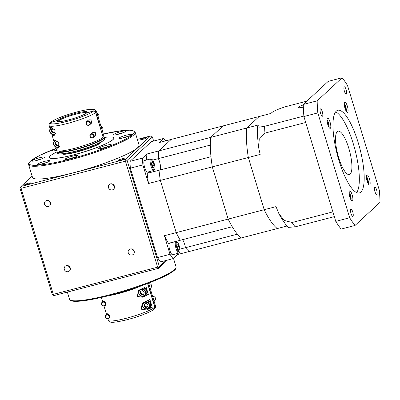 <?xml version="1.0" encoding="UTF-8"?>
<svg xmlns="http://www.w3.org/2000/svg" width="400" height="400" viewBox="0 0 400 400"><rect width="100%" height="100%" fill="white"/><g stroke="black" fill="none" stroke-linecap="round" stroke-linejoin="round"><path stroke-width="0.6" d="M91.42 134.23A1.87 1.78 -132.8 0 0 90.22 136.455A1.87 1.78 -132.8 0 0 92.495 137.77A1.87 1.78 -132.8 0 0 93.7 135.55A1.87 1.78 -132.8 0 0 91.42 134.23M92.69 138.045A2.24 2.135 47.2 0 1 90.52 134.275A2.24 2.135 47.2 0 1 93.92 134.9A2.24 2.135 47.2 0 1 92.69 138.045M87.55 121.485A1.87 1.78 -132.8 0 0 86.35 123.71A1.87 1.78 -132.8 0 0 88.625 125.025A1.87 1.78 -132.8 0 0 89.825 122.8A1.87 1.78 -132.8 0 0 87.55 121.485M88.815 125.3A2.24 2.135 47.2 0 1 86.65 121.53A2.24 2.135 47.2 0 1 90.05 122.155A2.24 2.135 47.2 0 1 88.815 125.3M93.565 137.57L95.22 136.04L95.815 132.71L92.72 132.575L90.52 134.275M101.935 129.57L102.095 129.415A3.925 3.735 47.2 0 1 102.19 130.405M89.695 124.825L91.35 123.29L91.94 119.965L88.845 119.83L86.65 121.53M98.06 116.82L98.225 116.67A3.925 3.735 47.2 0 1 98.315 117.66M56.045 142.07L55.665 143.72L57.235 145.25L58.255 144.985A1.9 1.805 -132.8 0 0 58.805 144.735M52.335 129.285A1.9 1.805 -132.8 0 0 54.935 131.985M86.715 112.91A14.95 2.085 -16.9 0 0 75.81 114.195A14.95 2.085 -16.9 0 0 58.615 120.86L57.705 120.335A15.695 2.19 163.1 0 1 75.765 113.335A15.695 2.19 163.1 0 1 87.18 112.385A15.695 2.19 163.1 0 1 86.91 112.725L86.84 112.855M58.85 121.63L58.615 120.86M68.395 152.81A20.555 2.87 -16.9 0 0 95.545 144.565M57.46 150.87A24.665 3.44 -16.9 0 0 57.125 151.75L57.555 153.165A24.665 3.44 -16.9 0 0 78.85 150.255A24.665 3.44 -16.9 0 0 104.105 140.015A24.665 3.44 -16.9 0 0 104.75 138.825L104.32 137.41A24.665 3.44 -16.9 0 0 103.555 136.87M57.125 151.75A24.665 3.44 -16.9 0 0 78.415 148.84A24.665 3.44 -16.9 0 0 103.675 138.6A24.665 3.44 -16.9 0 0 104.32 137.41M59.255 151.05L59.27 151.095A22.42 3.13 -16.9 0 0 78.625 148.455A22.42 3.13 -16.9 0 0 101.59 139.145A22.42 3.13 -16.9 0 0 102.175 138.06L102.16 138.015M150.19 288.385L151.03 287.605A2.24 2.135 -132.8 0 0 148.815 283.85M141.1 291.085L140.725 292.73L142.29 294.265L143.31 293.995A1.9 1.805 -132.8 0 0 143.865 293.745M143.515 288.005A3.925 3.735 -132.8 0 1 146.74 290.57L146.99 290.335A3.925 3.735 -132.8 0 0 143.935 287.8M154.065 301.13L154.905 300.35A2.24 2.135 -132.8 0 0 152.685 296.595M144.975 303.83L144.595 305.475L146.165 307.01L147.185 306.745A1.9 1.805 -132.8 0 0 147.735 306.49M147.385 300.75A3.925 3.735 -132.8 0 1 150.61 303.315L150.865 303.08A3.925 3.735 -132.8 0 0 147.81 300.545M103 302.215A1.87 1.78 -132.8 0 0 101.8 304.44A1.87 1.78 -132.8 0 0 104.075 305.755A1.87 1.78 -132.8 0 0 105.275 303.53A1.87 1.78 -132.8 0 0 103 302.215M104.265 306.03A2.24 2.135 47.2 0 1 102.1 302.26A2.24 2.135 47.2 0 1 105.5 302.885A2.24 2.135 47.2 0 1 104.265 306.03M102.1 302.26L104.045 300.795L105.925 304.835L105.145 305.555M106.87 314.96A1.87 1.78 -132.8 0 0 105.67 317.185A1.87 1.78 -132.8 0 0 107.945 318.5A1.87 1.78 -132.8 0 0 109.15 316.28A1.87 1.78 -132.8 0 0 106.87 314.96M108.14 318.78A2.24 2.135 47.2 0 1 105.97 315.005A2.24 2.135 47.2 0 1 109.37 315.63A2.24 2.135 47.2 0 1 108.14 318.78M105.97 315.005L107.915 313.54L109.795 317.58L109.015 318.3M32.505 177.405A55.68 7.77 -16.9 0 0 73.215 172.84A55.68 7.77 -16.9 0 0 139.055 145.035L135.18 132.285A55.68 7.77 163.1 0 1 133.725 134.975A55.68 7.77 163.1 0 1 69.34 160.095A55.68 7.77 163.1 0 1 28.63 164.66L32.505 177.405M27.005 184.53A3.175 0.445 -16.9 0 0 30.765 182.945A3.175 0.445 -16.9 0 0 28.44 183.205A3.175 0.445 -16.9 0 0 24.685 184.79A3.175 0.445 -16.9 0 0 27.005 184.53M120.46 160.19A3.175 0.445 -16.9 0 0 124.215 158.6A3.175 0.445 -16.9 0 0 121.895 158.86A3.175 0.445 -16.9 0 0 118.135 160.45A3.175 0.445 -16.9 0 0 120.46 160.19M143.115 139.23A3.175 0.445 -16.9 0 0 146.87 137.645A3.175 0.445 -16.9 0 0 144.55 137.905A3.175 0.445 -16.9 0 0 140.795 139.495A3.175 0.445 -16.9 0 0 143.115 139.23M70.23 267.855A3.175 3.025 -132.8 0 0 65.12 266.295A3.175 3.025 -132.8 0 0 64.32 269.395A3.175 3.025 -132.8 0 0 69.435 270.96A3.175 3.025 -132.8 0 0 70.23 267.855M134.175 251.2A3.175 3.025 -132.8 0 0 129.06 249.64A3.175 3.025 -132.8 0 0 128.26 252.74A3.175 3.025 -132.8 0 0 133.375 254.305A3.175 3.025 -132.8 0 0 134.175 251.2M114.4 186.11A3.175 3.025 -132.8 0 0 109.285 184.545A3.175 3.025 -132.8 0 0 108.485 187.65A3.175 3.025 -132.8 0 0 113.6 189.21A3.175 3.025 -132.8 0 0 114.4 186.11M50.455 202.765A3.175 3.025 -132.8 0 0 45.345 201.205A3.175 3.025 -132.8 0 0 44.545 204.305A3.175 3.025 -132.8 0 0 49.655 205.865A3.175 3.025 -132.8 0 0 50.455 202.765M118.41 134.23A6.54 0.915 -16.9 0 0 126.14 130.965A6.54 0.915 -16.9 0 0 121.36 131.5A6.54 0.915 -16.9 0 0 113.625 134.765A6.54 0.915 -16.9 0 0 118.41 134.23M123.69 137.805A6.54 0.915 -16.9 0 0 131.42 134.54A6.54 0.915 -16.9 0 0 126.64 135.075A6.54 0.915 -16.9 0 0 118.91 138.34A6.54 0.915 -16.9 0 0 123.69 137.805M103.505 148.015A6.54 0.915 -16.9 0 0 111.235 144.75A6.54 0.915 -16.9 0 0 106.455 145.285A6.54 0.915 -16.9 0 0 98.72 148.55A6.54 0.915 -16.9 0 0 103.505 148.015M69.675 158.88A6.54 0.915 -16.9 0 0 77.41 155.61A6.54 0.915 -16.9 0 0 72.625 156.15A6.54 0.915 -16.9 0 0 64.895 159.415A6.54 0.915 -16.9 0 0 69.675 158.88M42.02 164.03A6.54 0.915 -16.9 0 0 49.755 160.765A6.54 0.915 -16.9 0 0 44.97 161.3A6.54 0.915 -16.9 0 0 37.24 164.565A6.54 0.915 -16.9 0 0 42.02 164.03M36.74 160.455A6.54 0.915 -16.9 0 0 44.475 157.19A6.54 0.915 -16.9 0 0 39.69 157.725A6.54 0.915 -16.9 0 0 31.96 160.99A6.54 0.915 -16.9 0 0 36.74 160.455M104.34 137.47A33.63 4.695 163.1 0 1 113.85 137.915A33.63 4.695 163.1 0 1 74.08 154.715A33.63 4.695 163.1 0 1 49.49 157.47A33.63 4.695 163.1 0 1 57.145 151.81M49.5 157.505A33.63 4.695 -16.9 0 0 49.51 157.54A33.63 4.695 -16.9 0 0 74.1 154.785A33.63 4.695 -16.9 0 0 113.87 137.99A33.63 4.695 -16.9 0 0 113.86 137.955M101.35 141.85A20.555 2.87 163.1 0 1 77.03 151.985A20.555 2.87 163.1 0 1 62.06 153.79M52.17 129.325L51.795 130.97L53.36 132.505L54.905 132.1M103.13 137.16L95.8 112.32C95.37 111.275 94.61 110.835 93.52 111.005L86.91 112.725M103.33 137.105A24.665 3.44 -16.9 0 0 103.89 135.99L103.03 133.16A24.665 3.44 163.1 0 1 103.045 133.225L100.68 125.435A24.665 3.44 -16.9 0 0 100.665 125.37L99.155 120.415A24.665 3.44 163.1 0 1 99.17 120.48L96.805 112.69A24.665 3.44 -16.9 0 0 96.79 112.625L96.36 111.21A24.665 3.44 163.1 0 1 95.8 112.32M57.535 120.49A15.695 2.19 163.1 0 0 57.445 121.42A15.695 2.19 163.1 0 0 71.64 119.065A15.695 2.19 163.1 0 0 86.745 112.88L93.355 111.16C94.44 110.99 95.2 111.43 95.63 112.48A24.665 3.44 163.1 0 1 70.28 122.69A24.665 3.44 163.1 0 1 49.165 125.55C49.01 124.205 49.34 123.235 50.165 122.64L57.535 120.49L58.45 121.015A14.95 2.085 -16.9 0 0 58.125 121.595M51.785 134.155L51.945 134.685A24.665 3.44 -16.9 0 0 51.96 134.755A24.665 3.44 -16.9 0 0 53.81 135.455L54.915 135.04L54.875 130.125L51.445 127.665A24.665 3.44 163.1 0 1 49.595 126.965L49.165 125.55M50.19 128.905L49.62 127.03M55.655 146.9L55.82 147.435A24.665 3.44 -16.9 0 0 55.835 147.5A24.665 3.44 -16.9 0 0 57.68 148.2L58.785 147.785L58.745 142.875L55.315 140.41A24.665 3.44 163.1 0 1 53.465 139.71L51.96 134.755M54.06 141.65L53.49 139.775M95.63 112.48L103.16 137.26A24.665 3.44 -16.9 0 1 77.81 147.475A24.665 3.44 -16.9 0 1 56.695 150.33L55.835 147.5M152.24 307.24A24.665 3.44 163.1 0 1 146.61 309.955L141.335 309.22L142.135 303.51L144.245 302.165A24.665 3.44 -16.9 0 0 149.875 299.45L152.24 307.24L148.645 308.175M147.59 283.495L154.795 307.205L154.295 309.055C150.865 312.19 137.135 317.255 125.36 320.15C113.725 322.74 109.1 323.22 108.325 320.275A24.665 3.44 -16.9 0 0 129.44 317.42A24.665 3.44 -16.9 0 0 154.795 307.205M141.46 285.735A24.665 3.44 163.1 0 1 108.775 295.665M148.37 294.495L146 286.705A24.665 3.44 -16.9 0 1 140.375 289.42L138.26 290.765L137.455 296.47L142.74 297.21A24.665 3.44 163.1 0 0 148.37 294.495L144.775 295.43M154.96 307.05A24.665 3.44 -16.9 0 0 155.525 305.935C155.68 307.28 155.345 308.25 154.52 308.845L154.96 307.05L147.78 283.42M56.18 148.65A6.54 0.915 -16.9 0 0 52.145 150.78A6.54 0.915 -16.9 0 0 56.685 150.305M48.64 200.705A3.175 3.025 -132.8 0 0 50.41 202.62M112.58 184.05A3.175 3.025 -132.8 0 0 114.35 185.965M132.355 249.14A3.175 3.025 -132.8 0 0 134.125 251.055M68.415 265.8A3.175 3.025 -132.8 0 0 70.185 267.71M21.08 188.325L125.42 161.145L157.635 267.18L53.295 294.36L21.08 188.325L20.295 187.595L20 188.285L52.27 294.5L52.97 295.145L54.115 295.535L158.455 268.355L159.39 266.595L127.12 160.38L152.415 136.985L151.715 136.34L150.575 135.95L125.32 159.31L20.985 186.485L32.13 176.175M158.455 268.355L167.335 260.14M165.995 260.49L159.39 266.595M152.415 136.985L153.65 141.05M125.42 161.145L126.105 160.03L127.12 160.38M158.78 267.585L157.635 267.18M126.105 160.03L125.32 159.31M52.97 295.145L53.295 294.36M137.34 139.4L150.575 135.95M20.295 187.595L20.985 186.485M136.06 287.595A22.42 3.13 163.1 0 1 114.295 294.21M143.58 302.685A4.11 3.91 47.2 0 1 143.69 302.43M150.565 303.745L151.04 303.665L150.79 303.9A3.925 3.735 -132.8 0 1 148.76 308.07M149.725 307.435L149.975 307.2A3.925 3.735 -132.8 0 0 151.04 303.665M139.705 289.94A4.11 3.91 47.2 0 1 139.815 289.685M146.695 291L147.17 290.92L146.915 291.15A3.925 3.735 -132.8 0 1 144.89 295.325M145.85 294.69L146.105 294.455A3.925 3.735 -132.8 0 0 147.17 290.92M150.61 303.315L150.44 303.375A3.735 3.555 -132.8 0 0 147.065 300.905M147.18 308.96A3.735 3.555 47.2 0 1 143.595 302.67A3.735 3.555 47.2 0 1 149.26 303.705A3.735 3.555 47.2 0 1 148.67 308.155L149.595 307.3A3.735 3.555 -132.8 0 0 150.61 303.93L150.79 303.9M150.61 303.93A3.735 3.555 -132.8 0 0 150.44 303.375M148.085 304.96L146.52 303.425L144.48 303.955L144.005 306.02L145.575 307.555L147.615 307.025L148.085 304.96M144.595 305.475L144.005 306.02M145.135 303.785A1.9 1.805 -132.8 0 0 147.185 306.745L147.71 306.605M146.165 307.01L145.575 307.555M146.74 290.57L146.57 290.625A3.735 3.555 -132.8 0 0 143.195 288.16M143.305 296.215A3.735 3.555 47.2 0 1 139.72 289.925A3.735 3.555 47.2 0 1 145.39 290.96A3.735 3.555 47.2 0 1 144.795 295.41L145.725 294.55A3.735 3.555 -132.8 0 0 146.74 291.185L146.915 291.15M146.74 291.185A3.735 3.555 -132.8 0 0 146.57 290.625M144.215 292.215L142.65 290.68L140.61 291.21L140.135 293.275L141.7 294.81L143.74 294.275L144.215 292.215M140.725 292.73L140.135 293.275M141.265 291.04A1.9 1.805 -132.8 0 0 143.31 293.995L143.835 293.86M142.29 294.265L141.7 294.81M57.705 120.335L50.285 122.535M58.45 121.015L58.635 121.625M55.82 147.435L56.585 147.235M51.945 134.685L52.71 134.49M51.165 127.64A3.925 3.735 -132.8 0 0 50.885 128.08M54.75 129.93L53.72 128.92L51.68 129.455L51.205 131.52L52.77 133.05L54.81 132.52L55.215 130.77M51.795 130.97L51.205 131.52M53.36 132.505L52.77 133.05M55.04 140.39A3.925 3.735 -132.8 0 0 54.755 140.825M58.62 142.675L57.59 141.67L55.55 142.2L55.075 144.265L56.645 145.795L58.685 145.265L59.085 143.515M55.665 143.72L55.075 144.265M56.205 142.03A1.9 1.805 -132.8 0 0 58.255 144.985L58.78 144.85M57.235 145.25L56.645 145.795M97.885 116.24L98.045 116.09A3.925 3.735 47.2 0 0 97.57 115.2M97.905 116.22A3.735 3.555 47.2 0 1 98.045 116.705M101.755 128.985L101.92 128.835A3.925 3.735 47.2 0 0 101.44 127.945M101.78 128.965A3.735 3.555 47.2 0 1 101.92 129.45M352.97 216.31A3.81 1.045 75.4 0 0 352.81 212.17A3.81 1.045 75.4 0 0 350.91 209.01A3.81 1.045 75.4 0 0 350.775 209.09A3.81 1.045 75.4 0 0 350.935 213.23A3.81 1.045 75.4 0 0 352.83 216.39A3.81 1.045 75.4 0 0 352.97 216.31M322.545 116.17A3.81 1.045 75.4 0 0 322.385 112.03A3.81 1.045 75.4 0 0 320.485 108.87A3.81 1.045 75.4 0 0 320.35 108.95A3.81 1.045 75.4 0 0 320.51 113.09A3.81 1.045 75.4 0 0 322.405 116.25A3.81 1.045 75.4 0 0 322.545 116.17M346.39 94.11A3.81 1.045 75.4 0 0 346.23 89.97A3.81 1.045 75.4 0 0 344.335 86.81A3.81 1.045 75.4 0 0 344.2 86.89A3.81 1.045 75.4 0 0 344.355 91.03A3.81 1.045 75.4 0 0 346.255 94.19A3.81 1.045 75.4 0 0 346.39 94.11M376.815 194.255A3.81 1.045 75.4 0 0 376.66 190.11A3.81 1.045 75.4 0 0 374.76 186.955A3.81 1.045 75.4 0 0 374.625 187.03A3.81 1.045 75.4 0 0 374.78 191.17A3.81 1.045 75.4 0 0 376.68 194.33A3.81 1.045 75.4 0 0 376.815 194.255M352.475 200.855A5.23 1.435 75.4 0 0 352.255 195.17A5.23 1.435 75.4 0 0 349.65 190.835A5.23 1.435 75.4 0 0 349.46 190.94A5.23 1.435 75.4 0 0 349.68 196.625A5.23 1.435 75.4 0 0 352.285 200.96A5.23 1.435 75.4 0 0 352.475 200.855M330.415 128.25A5.23 1.435 75.4 0 0 330.195 122.565A5.23 1.435 75.4 0 0 327.59 118.235A5.23 1.435 75.4 0 0 327.405 118.34A5.23 1.435 75.4 0 0 327.62 124.025A5.23 1.435 75.4 0 0 330.23 128.36A5.23 1.435 75.4 0 0 330.415 128.25M347.705 112.26A5.23 1.435 75.4 0 0 347.485 106.575A5.23 1.435 75.4 0 0 344.88 102.24A5.23 1.435 75.4 0 0 344.695 102.345A5.23 1.435 75.4 0 0 344.91 108.03A5.23 1.435 75.4 0 0 347.52 112.365A5.23 1.435 75.4 0 0 347.705 112.26M369.765 184.86A5.23 1.435 75.4 0 0 369.545 179.175A5.23 1.435 75.4 0 0 366.94 174.84A5.23 1.435 75.4 0 0 366.75 174.95A5.23 1.435 75.4 0 0 366.97 180.635A5.23 1.435 75.4 0 0 369.575 184.97A5.23 1.435 75.4 0 0 369.765 184.86M337.26 131.625A22.42 6.14 -104.6 0 1 338.06 131.17A22.42 6.14 -104.6 0 1 349.23 149.745A22.42 6.14 -104.6 0 1 350.17 174.11A22.42 6.14 -104.6 0 1 349.365 174.565A22.42 6.14 -104.6 0 1 338.2 155.99A22.42 6.14 -104.6 0 1 337.26 131.625M335.635 111.87A42.715 11.695 -104.6 0 1 355.035 149.92A42.715 11.695 -104.6 0 1 356.665 192.6M336.29 111.13A42.715 11.695 -104.6 0 1 337.815 110.265A42.715 11.695 -104.6 0 1 359.09 145.655A42.715 11.695 -104.6 0 1 360.88 192.07A42.715 11.695 -104.6 0 1 359.35 192.935A42.715 11.695 -104.6 0 1 338.075 157.545A42.715 11.695 -104.6 0 1 336.29 111.13M301.92 107.425L303.32 107.065M342.135 77.74A85.95 23.535 -104.6 0 1 347.495 85.45L379.35 190.3A85.95 23.535 -104.6 0 1 380 202.365L355.03 225.46A85.95 23.535 -104.6 0 1 349.67 217.75L317.815 112.905A85.95 23.535 -104.6 0 1 317.165 100.835L342.135 77.74L328.225 81.365L303.255 104.46L317.165 100.835M355.03 225.46L341.12 229.085A85.95 23.535 -104.6 0 1 335.76 221.375L303.905 116.525A85.95 23.535 -104.6 0 1 303.255 104.46M303.905 116.525L317.815 112.905M335.76 221.375L349.67 217.75M306.835 101.15L285.87 106.61C277.325 109.32 272.37 111.59 271.01 113.42L259.185 116.505L246.75 128.005L258.575 124.925L257.48 126.48L258.935 127.21L264.58 126.3A71 19.445 75.4 0 0 264.95 133.11L259.235 139.2L258.72 147.985L260.165 154.42L248.34 157.5A59.79 16.375 -104.6 0 1 246.75 128.005L210.72 137.39L223.15 125.89L171.19 139.425L158.76 150.925L171.19 139.425L159.365 142.505L163.795 138.41A71 19.445 -104.6 0 1 165.58 140.885M303.865 116.065L264.58 126.3M305.715 122.49L264.95 133.11M286.98 226.03L277.3 228.555A59.79 16.375 -104.6 0 1 264.2 209.705L248.34 157.5L212.305 166.885A59.79 16.375 -104.6 0 1 210.72 137.39L158.76 150.925A59.79 16.375 -104.6 0 0 158.38 158.625A7.475 2.045 -104.6 0 1 160.285 169.92A7.475 2.045 75.4 0 0 158.38 158.625A59.79 16.375 -104.6 0 1 158.76 150.925L146.935 154.005A59.79 16.375 -104.6 0 0 146.57 160.005M332.875 211.88L292.105 222.5A71 19.445 75.4 0 0 295.13 226.85L288.16 227.39C284.925 223.76 281.865 219.27 278.985 213.91L284.285 220.45L292.105 222.5M334.32 216.64L295.13 226.85M278.985 213.91L276.025 206.625L176.21 232.625L160.345 180.42L176.21 232.625A59.79 16.375 -104.6 0 0 180.28 240.265A59.79 16.375 -104.6 0 1 176.21 232.625L164.385 235.71A59.79 16.375 -104.6 0 0 168.455 243.345L232.24 226.73A59.79 16.375 -104.6 0 1 228.17 219.09A59.79 16.375 -104.6 0 0 241.27 237.94A59.79 16.375 -104.6 0 1 237.405 234.16L185.445 247.7A7.475 2.045 75.4 0 0 182.58 239.665A7.475 2.045 -104.6 0 1 185.445 247.7A59.79 16.375 -104.6 0 0 189.31 251.475A59.79 16.375 -104.6 0 1 185.445 247.7L179.93 249.135M303.26 104.905A8.41 1.175 -16.9 0 0 298.505 107.49A8.41 1.175 -16.9 0 0 303.32 107.13M351.02 199.9A4.26 1.165 75.4 0 0 350.705 195.965A4.26 1.165 75.4 0 0 349.06 192.38M350.255 198.33L350.505 198.095L350.155 195.725L349.14 193.97M349.49 195.9L350.155 195.725M350.195 198.175L350.505 198.095M328.96 127.295A4.26 1.165 75.4 0 0 328.645 123.365A4.26 1.165 75.4 0 0 327 119.775M328.27 125.91L328.39 124.41L327.65 121.98L327.1 121.505M346.25 111.305A4.26 1.165 75.4 0 0 345.935 107.37A4.26 1.165 75.4 0 0 344.29 103.785M345.485 109.735L345.735 109.5L345.385 107.13L344.37 105.375M368.31 183.905A4.26 1.165 75.4 0 0 367.995 179.975A4.26 1.165 75.4 0 0 366.35 176.385M367.62 182.52L367.735 181.02L367 178.59L366.445 178.115M327.185 122.1L327.65 121.98M327.785 124.565L328.39 124.41M366.535 178.71L367 178.59M367.13 181.175L367.735 181.02M344.72 107.305L345.385 107.13M345.425 109.58L345.735 109.5M173.055 258.65A71 19.445 -104.6 0 1 170.03 254.3L157.51 257.56A71 19.445 -104.6 0 0 160.535 261.91L173.055 258.65L177.485 254.555L277.3 228.555A59.79 16.375 -104.6 0 1 264.2 209.705L248.34 157.5A59.79 16.375 -104.6 0 1 246.75 128.005L259.185 116.505L223.15 125.89L210.72 137.39A59.79 16.375 -104.6 0 0 210.34 145.09L152.675 160.11M212.305 166.885L228.17 219.09L212.305 166.885A59.79 16.375 -104.6 0 1 210.97 156.72L159.01 170.255A59.79 16.375 -104.6 0 0 160.345 180.42A59.79 16.375 -104.6 0 1 159.01 170.255L147.18 173.335A59.79 16.375 -104.6 0 0 148.52 183.5L212.305 166.885M151.485 159.55A5.23 1.435 75.4 0 0 151.81 165.6A5.23 1.435 75.4 0 0 154.5 169.465A5.23 1.435 75.4 0 0 154.65 169.26A5.23 1.435 75.4 0 0 154.38 164.145A5.23 1.435 75.4 0 0 152.125 159.555A5.23 1.435 75.4 0 0 151.485 159.55M154.65 169.26L154.195 170.12A5.98 1.635 -104.6 0 1 154.02 170.355A5.98 1.635 -104.6 0 1 153.805 170.475A5.98 1.635 -104.6 0 1 150.825 165.52A5.98 1.635 -104.6 0 1 150.575 159.025A5.98 1.635 -104.6 0 1 150.79 158.905A5.98 1.635 -104.6 0 1 151.305 159.025L152.125 159.555M150.79 158.905L144.53 160.535A5.98 1.635 75.4 0 0 144.315 160.655A5.98 1.635 75.4 0 0 144.565 167.155A5.98 1.635 75.4 0 0 147.545 172.105L153.805 170.475M176.59 242.17A5.23 1.435 75.4 0 0 176.915 248.215A5.23 1.435 75.4 0 0 179.6 252.08A5.23 1.435 75.4 0 0 179.75 251.875A5.23 1.435 75.4 0 0 179.48 246.765A5.23 1.435 75.4 0 0 177.225 242.17A5.23 1.435 75.4 0 0 176.59 242.17M179.75 251.875L179.295 252.735A5.98 1.635 -104.6 0 1 179.12 252.97A5.98 1.635 -104.6 0 1 178.905 253.09A5.98 1.635 -104.6 0 1 175.925 248.14A5.98 1.635 -104.6 0 1 175.675 241.64A5.98 1.635 -104.6 0 1 175.89 241.52A5.98 1.635 -104.6 0 1 176.405 241.64L177.225 242.17M175.89 241.52L169.63 243.15A5.98 1.635 75.4 0 0 169.415 243.27A5.98 1.635 75.4 0 0 169.665 249.77A5.98 1.635 75.4 0 0 172.645 254.725L178.905 253.09M177.485 254.555A59.79 16.375 -104.6 0 1 176.47 253.725M170.03 254.3L164.385 235.71M157.51 257.56L130.35 168.17A71 19.445 -104.6 0 1 129.985 161.36L151.275 141.67L163.795 138.41M130.35 168.17L142.87 164.91A71 19.445 -104.6 0 1 142.505 158.1L146.935 154.005M129.985 161.36L142.505 158.1M148.52 183.5L142.87 164.91M148.46 173A7.475 2.045 75.4 0 0 148.73 171.795M179.33 249.575L178.865 246.41L177.625 243.96L176.855 244.675L177.32 247.84L178.56 250.285L179.33 249.575L178.33 249.835M177.175 246.85L178.865 246.41M152.815 166.745L153.975 167.75L154.155 165.51L153.17 162.27L152.01 161.27L151.835 163.505L152.815 166.745M151.905 162.6L153.17 162.27M152.565 165.925L154.155 165.51M56.065 140.57A3.365 3.2 -132.8 0 0 54 144.59A3.365 3.2 -132.8 0 0 59.55 146.055M59.44 146.645A3.735 3.555 47.2 0 1 54.665 140.91A3.735 3.555 47.2 0 1 55.36 140.415M52.19 127.825A3.365 3.2 -132.8 0 0 50.13 131.845A3.365 3.2 -132.8 0 0 55.675 133.31M54.375 134.455A3.735 3.555 47.2 0 1 51.49 127.665M141.205 289.56A3.365 3.2 -132.8 0 0 139.045 293.56A3.365 3.2 -132.8 0 0 143.14 295.93A3.365 3.2 -132.8 0 0 145.305 291.93A3.365 3.2 -132.8 0 0 141.205 289.56M145.08 302.305A3.365 3.2 -132.8 0 0 142.915 306.305A3.365 3.2 -132.8 0 0 147.015 308.675A3.365 3.2 -132.8 0 0 149.175 304.675A3.365 3.2 -132.8 0 0 145.08 302.305M69.505 299.2A55.68 7.77 -16.9 0 0 110.22 294.635A55.68 7.77 -16.9 0 0 174.605 269.515A55.68 7.77 -16.9 0 0 176.055 266.825C176.065 268.37 175.52 269.51 174.415 270.245C169.14 275.32 148.18 284.12 125.245 291.055C96.125 299.885 69.795 304.265 69.505 299.2L67.345 292.09M103.3 134.04A54.93 7.665 163.1 0 1 132.815 134.445A54.93 7.665 163.1 0 1 69.295 159.23A54.93 7.665 163.1 0 1 30.565 161.085A54.93 7.665 163.1 0 1 56.1 148.38L39.71 155.405L30.27 161.24C28.69 162.99 28.14 164.13 28.63 164.66M101.11 141.985A20.555 2.87 163.1 0 1 76.945 151.7A20.555 2.87 163.1 0 1 62.34 153.76M55.745 150.53A5.68 0.795 163.1 0 1 56.65 150.185L55.72 150.54M117.225 134.515A5.68 0.795 163.1 0 1 121.595 133.095A5.68 0.795 163.1 0 1 123.01 132.76M122.505 138.095A5.68 0.795 163.1 0 1 126.875 136.67A5.68 0.795 163.1 0 1 128.295 136.335M102.32 148.305A5.68 0.795 163.1 0 1 106.69 146.88A5.68 0.795 163.1 0 1 108.105 146.545M68.495 159.165A5.68 0.795 163.1 0 1 72.865 157.745A5.68 0.795 163.1 0 1 74.28 157.41M40.84 164.32A5.68 0.795 163.1 0 1 45.21 162.895A5.68 0.795 163.1 0 1 46.625 162.56M35.56 160.74A5.68 0.795 163.1 0 1 39.93 159.32A5.68 0.795 163.1 0 1 41.345 158.985M50.925 122.21A22.795 3.18 -16.9 0 0 67.08 121.365A22.795 3.18 -16.9 0 0 93.355 111.16M70.875 300.305A54.93 7.665 -16.9 0 0 120.32 292.51A54.93 7.665 -16.9 0 0 174.125 270.405M148.095 308.585L146.61 309.955M144.225 295.835L142.74 297.21M148.67 308.155A3.735 3.555 47.2 0 1 147.205 308.955L148.67 308.155M140.165 289.515L139.72 289.925C136.915 292.225 139.85 297.34 143.32 296.215L144.795 295.41A3.735 3.555 47.2 0 1 143.335 296.205M93.52 111.005A22.795 3.18 -16.9 0 0 77.37 111.85A22.795 3.18 -16.9 0 0 51.095 122.055M59.165 146.825L57.68 148.2M55.295 134.08L53.81 135.455M55.57 133.895A3.735 3.555 47.2 0 1 54.405 134.45L55.865 133.65M98.56 118.475A3.735 3.555 -132.8 0 0 96.975 113.245M100.84 125.97L102.435 131.22A3.735 3.555 -132.8 0 0 100.845 125.99M55.215 140.405L54.665 140.91C51.86 143.215 54.795 148.33 58.265 147.205L59.74 146.4M51.34 127.655L50.79 128.165C47.985 130.47 50.92 135.585 54.39 134.455M144.035 302.26L143.595 302.67C140.79 304.97 143.725 310.085 147.195 308.96M135.18 132.285L132.91 130.565L130.12 130.185L122.59 130.55L103.295 134.035M117.2 134.52L123.035 132.75M122.485 138.1L128.315 136.325M102.295 148.31L108.13 146.535M68.47 159.17L74.3 157.4M40.815 164.325L46.65 162.55M35.535 160.75L41.365 158.975M101.39 297.45L102.69 301.715M104.015 306.08L106.56 314.46M107.885 318.825L108.325 320.275M148.59 283.115L155.525 305.935M176.055 266.825L173.46 258.275M96.36 111.21C93.91 108.465 95.05 109.45 89.935 109.345C86.63 109.685 82.435 110.515 77.355 111.835C66.905 114.785 56.85 117.82 50.395 122.43M96.965 113.225L98.565 118.475M258.72 147.985C257.68 140.1 257.265 132.93 257.48 126.48"/></g></svg>
